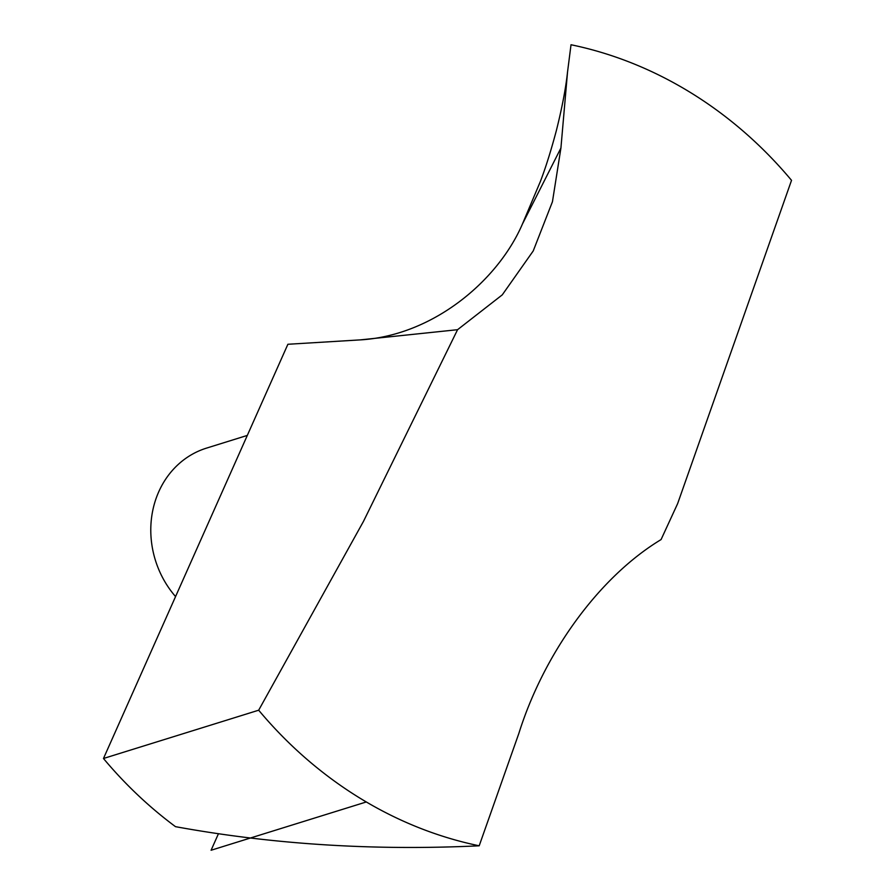 <?xml version="1.0" encoding="UTF-8"?>
<svg xmlns="http://www.w3.org/2000/svg" width="895" height="895" viewBox="0 0 895 895"><rect width="100%" height="100%" fill="white"/><g stroke="black" fill="none" stroke-linecap="round" stroke-linejoin="round"><path stroke-width="1.34" d="M567.531 72.014C565.797 88.303 562.049 107.881 556.321 130.737C550.984 150.729 545.681 167.645 540.379 181.472L522.423 224.041L560.919 148.033L567.542 71.958L571.021 44.75A411.376 367.521 -107.3 0 1 791.527 180.342L677.649 503.594L661.069 539.573C598.207 577.577 543.724 654.223 518.887 733.307L479.194 845.797A411.376 367.521 -107.3 0 1 258.677 710.205L363.459 521.405L457.569 329.696L360.226 339.887L287.888 344.273L103.473 758.49L258.677 710.205M560.919 148.033L552.45 201.722L533.23 250.936L502.274 294.858L457.569 329.696M479.194 845.797C374.311 850.832 273.076 844.455 175.498 826.667A411.376 367.521 -107.3 0 1 103.473 758.49M175.554 596.573A91.928 82.127 -107.3 0 1 158.751 491.769A91.928 82.127 -107.3 0 1 206.521 448.115L247.311 435.417M218.469 833.681L211.086 850.25L366.301 801.965M522.423 224.041C497.922 280.873 432.576 336.14 359.152 339.955"/></g></svg>

